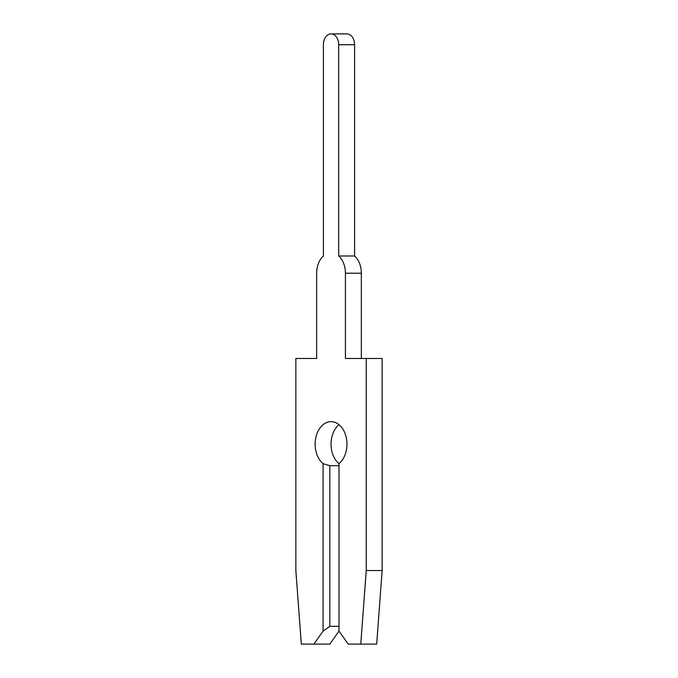 <?xml version="1.0" encoding="UTF-8"?>
<svg xmlns="http://www.w3.org/2000/svg" width="678" height="678" viewBox="0 0 678 678"><rect width="100%" height="100%" fill="white"/><g stroke="black" fill="none" stroke-linecap="round" stroke-linejoin="round"><path stroke-width="1.02" d="M313.906 644.1L329.822 644.1L339 631.116L348.178 644.1L360.764 644.1L366.239 570.529L366.239 358.476L345.424 358.476L345.424 273.217A20.34 14.382 -90 0 0 338.695 255.996L338.695 44.723A10.823 7.653 -90 0 0 331.042 33.9A10.823 7.653 -90 0 0 323.398 44.723L323.398 255.996A20.34 14.382 -90 0 0 316.66 273.217L316.66 358.476L295.854 358.476L295.854 570.529L301.32 644.1L313.906 644.1L323.084 631.116L329.822 626.353L339 626.353M323.398 44.723L323.398 255.996L323.398 44.723M316.66 273.217L316.66 358.476L316.66 273.217M329.822 626.353L329.822 465.71L323.084 463.65A22.501 15.916 90 0 1 315.134 444.166A22.501 15.916 90 0 1 331.042 421.657A22.501 15.916 90 0 1 346.958 444.166A22.501 15.916 90 0 1 339 463.65A22.501 15.916 90 0 1 331.042 444.166A22.501 15.916 90 0 1 339 424.674M338.695 255.996L354.602 255.996L354.602 44.723A10.823 7.653 -90 0 0 346.958 33.9L331.042 33.9M361.34 358.476L361.34 273.217A20.34 14.382 -90 0 0 354.602 255.996M329.822 465.71L339 465.71M360.764 644.1L376.68 644.1L382.146 570.529L382.146 358.476L366.239 358.476M323.084 631.116L323.084 463.65M339 463.65L339 631.116M366.239 570.529L382.146 570.529M345.424 273.217L361.34 273.217M338.695 44.723L354.602 44.723"/></g></svg>
